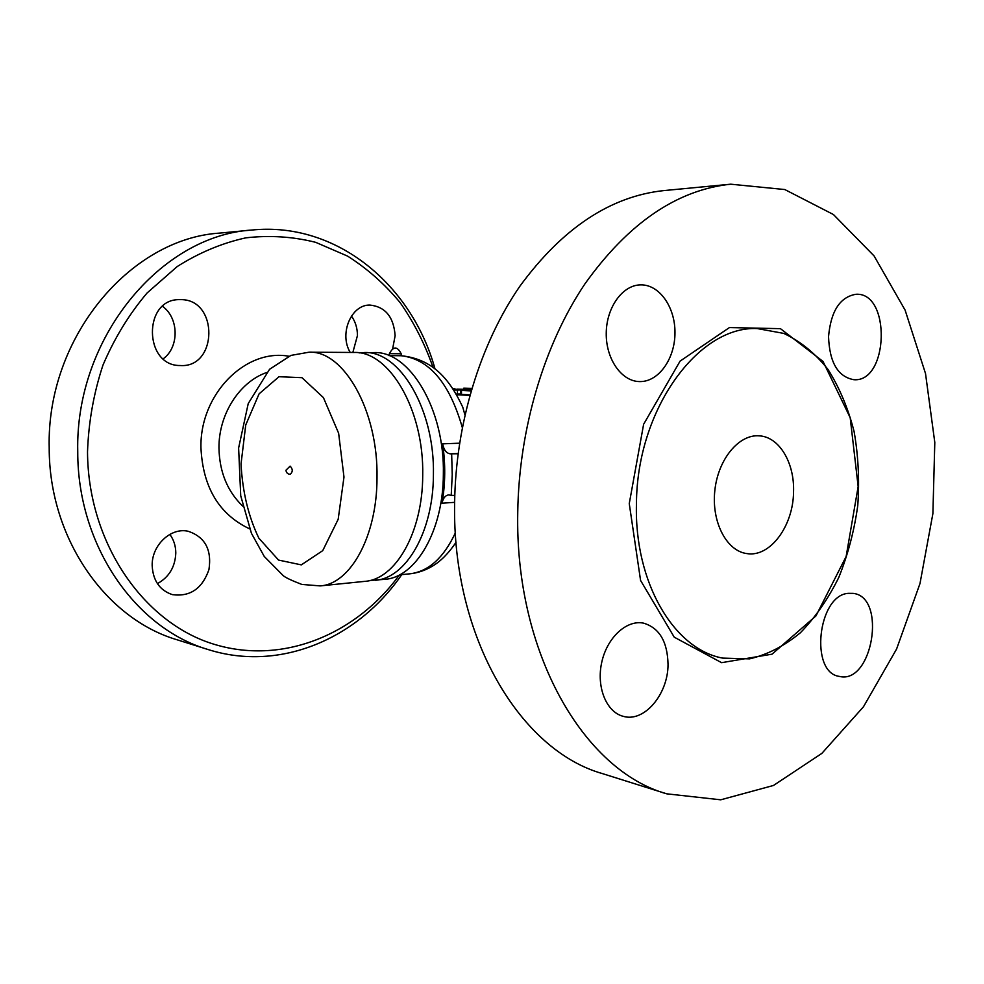 <?xml version="1.0" encoding="UTF-8"?>
<svg xmlns="http://www.w3.org/2000/svg" width="984" height="984" viewBox="0 0 984 984"><rect width="100%" height="100%" fill="white"/><g stroke="black" fill="none" stroke-linecap="round" stroke-linejoin="round"><path stroke-width="1.48" d="M793.547 492.012C793.239 526.169 769.992 557.645 746.782 553.574C726.561 550.991 711.395 521.987 714.814 490.696C717.976 459.368 738.836 434.153 759.156 435.838C779.205 436.736 794.678 462.8 793.547 492.012M636.451 503.759C634.188 582.639 674.126 649.354 722.686 658.111L749.574 658.862C767.52 654.643 784.457 645.947 800.386 632.761C815.33 617.386 828.122 598.973 838.749 577.522C847.913 554.828 854.235 530.868 857.753 505.665C859.549 480.278 858.319 455.543 854.075 431.447C848.134 408.249 839.438 387.585 827.999 369.455C815.158 353.256 800.398 341.239 783.707 333.392L757.25 328.57C698.394 325.642 636.845 409.406 636.451 503.759M517.756 511.889C514.693 653.302 584.127 770.841 666.746 793.83L720.719 799.808L773.473 785.466L821.849 753.4L863.46 706.795L896.584 649.046L919.991 583.537L932.894 513.574L934.8 442.468L925.514 373.526L905.12 310.157L874.087 255.938L833.423 214.524L784.801 189.543L730.755 184.192C676.943 189.887 628.321 223.11 584.914 283.896C544.349 344.203 519.023 428.495 517.756 511.889M668.038 664.421C668.124 694.347 644.077 722.797 623.106 716.291C606.279 711.998 596.144 686.857 601.778 662.146C607.189 637.374 626.808 619.514 643.647 623.167C659.403 627.952 667.533 641.703 668.038 664.421M848.282 593.34L853.189 593.377C887.101 596.981 872.513 684.987 839.291 676.389C809.451 672.625 817.852 595.148 848.282 593.34M828.54 336.614C830.865 311.092 840.004 296.971 855.945 294.277C891.16 291.916 888.81 382.53 853.915 379.713C837.95 376.86 829.5 362.493 828.54 336.614M640.313 381.583L639.243 381.571C621.433 381.202 605.886 358.976 606.242 333.293C606.365 307.598 622.417 285.2 640.338 284.88C659.132 284.155 675.184 306.885 674.975 332.666C675.049 358.434 658.985 381.546 640.313 381.583M666.721 793.817L602.614 773.658C520.659 750.669 452.062 637.878 454.62 503.254C455.592 423.821 480.192 343.625 519.97 286.098C562.528 228.091 610.498 196.259 663.868 190.588L730.78 184.192M454.78 495.419L451.213 495.37L452.234 474.682L451.656 453.784L458.064 453.772M456.527 394.732L469.823 395.396M469.971 394.855L460.598 394.35L460.647 390.377L471.09 390.906M460.598 393.981L456.121 394.043M471.84 388.373L463.722 388.188L471.73 388.717M471.053 389.467L471.053 388.692M463.71 389.123L463.722 388.188M471.508 389.479L456.871 389.123L467.117 389.652L453.538 389.836M453.673 390.058L471.385 389.91M471.201 390.537L460.647 390.377M452.947 388.951L455.014 388.803L452.738 388.631M399.418 574.914C355.937 634.864 281.424 665.947 212.015 643.622C142.815 621.568 88.031 542.541 87.515 451.89C88.56 422.087 93.701 393.169 102.963 365.126C114.427 338.213 129.138 314.167 147.083 292.986L177.169 266.578C199.137 252.654 222.052 243.073 245.889 237.833C269.776 235.114 293.06 236.627 315.729 242.347L347.635 256.135C367.389 268.706 384.916 284.216 400.18 302.678C413.969 322.494 424.94 344.117 433.083 367.524M180.945 299.628C218.768 299.37 217.796 368.311 180.146 365.519C143.787 366.097 142.84 299.025 179.371 299.628L180.945 299.628M350.255 352.457C338.828 333.883 351.214 304.462 369.959 305.065C385.347 306.762 393.735 316.971 395.125 335.692L392.727 348.397M389.406 354.757L388.84 355.556M152.176 565.677C151.561 545.247 170.933 527.116 188.264 531.286C205.053 536.993 211.954 549.773 208.94 569.625C202.273 588.666 190.084 597.005 172.372 594.631C159.765 590.375 153.024 580.72 152.176 565.677M435.051 369.037C412.013 285.151 336.823 221.449 252.027 230.022C161.302 235.361 75.005 337.389 77.748 451.705C77.465 545.862 135.878 628.481 207.944 649.489C280.342 672.576 358.262 638.173 401.743 574.631M252.027 230.022L219.912 233.085C130.688 238.435 46.371 337.217 49.2 447.806C49.028 538.9 106.309 619.108 177.181 639.809L207.944 649.489M157.415 583.635C169.076 577.141 175.201 566.919 175.804 552.959C175.73 545.911 173.738 539.712 169.838 534.373M352.838 352.469L357.45 335.544C357.426 328.189 355.421 321.682 351.46 316.024M163.246 358.779C179.346 347.217 179.014 318.053 162.557 306.356M451.656 453.784L450.672 453.858C446.576 453.538 443.895 450.192 442.64 443.833L459.565 443.194M451.213 495.37L448.63 494.903C445.297 495.395 443.095 498.15 442.037 503.193C445.395 483.821 445.592 464.042 442.64 443.833M462.763 407.179L464.928 414.904M359.049 352.875L374.043 352.592C409.455 350.759 444.879 409.282 443.353 474.226C443.292 530.917 415.728 577.436 384.855 579.318L369.898 580.474M364.301 352.543C399.578 350.685 434.916 409.492 433.415 474.755C433.378 531.729 405.925 578.444 375.162 580.302M309.062 352.198L353.809 352.469C388.938 350.599 424.178 409.713 422.714 475.321C422.702 532.59 395.359 579.527 364.72 581.372L320.206 585.898L301.842 584.434C291.756 580.572 285.545 577.645 283.232 575.652L264.265 556.477L251.437 533.303L240.723 495.813L238.62 447.991L248.239 403.551L269.579 369.271L290.92 355.409L309.062 352.198C343.539 350.267 378.323 410.685 377.007 477.757C377.106 536.305 350.279 584.164 320.206 585.898M290.108 466.133C292.875 468.962 292.937 471.693 290.292 474.313C287.685 474.165 286.246 472.8 285.975 470.204L290.108 466.133M389.418 353.65L401.189 353.773C397.327 346.147 393.403 346.11 389.418 353.65L389.393 355.618L401.177 355.741C429.049 358.914 449.417 382.825 462.296 427.474M629.256 503.599L640.572 580.437L674.237 637.177L721.592 662.675L772.046 654.176L815.957 615.91L846.142 556.477L858.159 486.563L850.188 417.683L823.042 361.46L780.46 328.668L729.451 327.561L680.092 361.103L643.622 424.276L629.256 503.599M457.412 394.031L457.462 390.082M461.459 394.436L461.508 390.451M454.239 389.836L454.251 388.889M242.765 506.17C227.415 491.385 219.481 472.025 218.965 448.077C218.583 414.473 239.297 382.136 266.43 372.592M288.804 356.233C245.619 348.274 199.715 394.104 200.945 447.806C202.901 487.412 219.125 514.435 249.641 528.863M442.037 503.193L454.633 502.344M455.358 532.885C443.649 557.916 428.471 571.556 409.836 573.82L399.529 574.853M343.982 477.068L338.176 519.306L322.727 550.646L301.301 564.877L278.546 560.068L258.866 538.199C248.448 516.551 242.507 491.816 241.031 463.981L245.742 424.94L259.099 393.834L279.013 376.712L301.977 377.684L323.428 397.634L338.631 433.243L343.982 477.068M456.871 389.799L456.871 389.123M455.002 389.824L455.014 388.803M451.545 453.784L458.101 453.501M389.074 355.642L390.242 355.654M401.189 353.773L401.177 355.741C433.243 359 450.057 379.935 462.824 407.327M456.047 542.295C448.544 553.414 440.586 561.397 432.197 566.28C425.162 570.449 417.708 572.971 409.836 573.82"/></g></svg>
